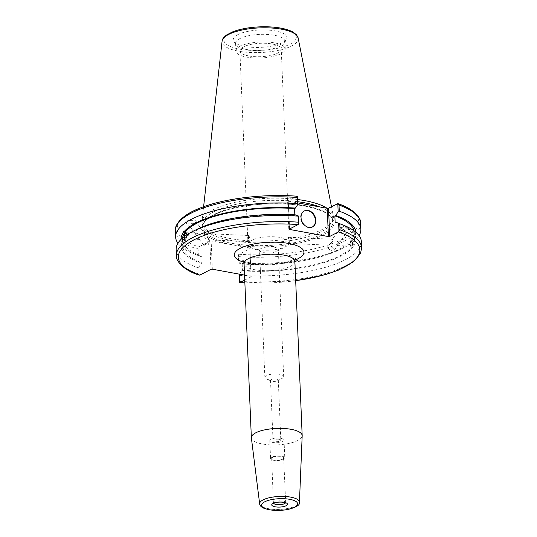 <?xml version="1.0" encoding="UTF-8"?>
<svg xmlns="http://www.w3.org/2000/svg" width="537" height="537" viewBox="0 0 537 537"><rect width="100%" height="100%" fill="white"/><g stroke="black" fill="none" stroke-linecap="round" stroke-linejoin="round"><path stroke-width="0.4" stroke-dasharray="2.69 2.01" d="M272.729 457.329A5.981 1.933 177.6 0 0 271.695 458.484A5.981 1.933 177.6 0 0 277.75 460.169A5.981 1.933 177.6 0 0 283.65 457.987A5.981 1.933 177.6 0 0 279.394 456.316A5.981 1.933 177.6 0 0 272.729 457.329M251.376 437.944A25.427 8.23 177.6 0 0 277.112 444.878A25.427 8.23 177.6 0 0 302.177 435.816M244.543 275.098L251.081 276.293L249.893 248.02L251.081 276.293M251.329 276.709L244.751 280.086M276.589 379.048A3.893 1.262 177.6 0 0 272.554 379.129A3.893 1.262 177.6 0 0 270.507 380.337A3.893 1.262 177.6 0 0 271.232 381.022A3.893 1.262 177.6 0 0 272.212 381.297A3.893 1.262 177.6 0 0 277.629 380.753A3.893 1.262 177.6 0 0 278.294 380.008A3.893 1.262 177.6 0 0 276.589 379.048M279.112 439.306A3.893 1.262 -2.4 0 1 280.817 440.266A3.893 1.262 -2.4 0 1 276.978 441.689A3.893 1.262 -2.4 0 1 273.038 440.595A3.893 1.262 -2.4 0 1 275.085 439.387A3.893 1.262 -2.4 0 1 279.112 439.306M268.977 379.753A9.418 3.047 -2.4 0 1 266.607 379.088A9.418 3.047 -2.4 0 1 264.855 377.43A9.418 3.047 -2.4 0 1 274.138 373.987A9.418 3.047 -2.4 0 1 283.677 376.638A9.418 3.047 -2.4 0 1 282.079 378.444A9.418 3.047 -2.4 0 1 268.977 379.753M263.647 252.598A9.418 3.047 177.6 0 0 276.75 251.289A9.418 3.047 177.6 0 0 278.347 249.483A9.418 3.047 177.6 0 0 268.809 246.832A9.418 3.047 177.6 0 0 259.532 250.276A9.418 3.047 177.6 0 0 261.277 251.934A9.418 3.047 177.6 0 0 263.647 252.598M257.035 249.45A20.695 6.699 -2.4 0 1 251.833 247.993A20.695 6.699 -2.4 0 1 247.993 244.342A20.695 6.699 -2.4 0 1 268.393 236.783A20.695 6.699 -2.4 0 1 289.349 242.61A20.695 6.699 -2.4 0 1 285.832 246.57A20.695 6.699 -2.4 0 1 257.035 249.45M248.926 55.969A20.695 6.699 177.6 0 0 270.353 55.526A20.695 6.699 177.6 0 0 281.234 49.129A20.695 6.699 177.6 0 0 260.284 43.302A20.695 6.699 177.6 0 0 239.885 50.861A20.695 6.699 177.6 0 0 248.926 55.969M248.336 235.656C248.873 235.233 249.235 235.871 249.43 237.569L248.349 241.596L248.618 235.495L204.671 233.528L204.235 237.696L208.302 239.804L208.557 238.75L204.456 233.696M288.423 237.448L287.577 241.314L288.382 243.382L289.094 240.361L288.423 237.448M271.796 457.162A7.109 2.302 177.6 0 0 270.567 458.538A7.109 2.302 177.6 0 0 277.77 460.538A7.109 2.302 177.6 0 0 284.778 457.94A7.109 2.302 177.6 0 0 279.717 455.953A7.109 2.302 177.6 0 0 271.796 457.162M271.051 439.353A7.109 2.302 177.6 0 0 269.822 440.729A7.109 2.302 177.6 0 0 277.025 442.73A7.109 2.302 177.6 0 0 284.033 440.132A7.109 2.302 177.6 0 0 278.972 438.145A7.109 2.302 177.6 0 0 271.051 439.353M196.414 222.244A3.893 0.483 -36.3 0 1 193.562 224.943A3.893 0.483 -36.3 0 1 190.138 226.856A3.893 0.483 -36.3 0 1 191.857 225.037A3.893 0.483 -36.3 0 1 195.367 222.6A3.893 0.483 -36.3 0 1 196.414 222.244L204.671 233.528M195.246 233.28C196.616 232.984 198.173 233.676 199.939 235.354L199.415 239.408L195.528 234.186L195.246 233.28L195.783 233.132L185.728 232.682M184.835 236.166A3.054 0.745 -87.4 0 0 185.46 238.784A3.054 0.745 -87.4 0 0 186.232 236.938A3.054 0.745 -87.4 0 0 186.218 233.615M186.299 235.139L185.782 238.603L184.366 238.535L183.379 239.368L184.99 239.65L184.332 236.535M183.379 239.368L183.567 239.589A87.444 28.3 177.6 0 0 201.288 263.419L198.844 267.097L199.18 275.152L197.978 273.689L197.73 267.654L198.844 267.097M184.607 236.334A3.954 0.967 -87.4 0 0 185.419 239.683A3.954 0.967 -87.4 0 0 185.748 239.468A3.954 0.967 -87.4 0 0 186.581 235.105A3.954 0.967 -87.4 0 0 185.768 231.783A3.954 0.967 -87.4 0 0 185.594 231.836M208.88 240.965A3.893 0.483 -36.3 0 1 209.927 240.61A3.893 0.483 -36.3 0 1 209.913 240.744A3.893 0.483 -36.3 0 1 207.074 243.308A3.893 0.483 -36.3 0 1 203.778 245.255A3.893 0.483 -36.3 0 1 203.651 245.221A3.893 0.483 -36.3 0 1 205.369 243.402A3.893 0.483 -36.3 0 1 208.88 240.965M196.904 222.164A4.712 0.584 -36.3 0 1 192.864 225.567A4.712 0.584 -36.3 0 1 189.48 227.339A4.712 0.584 -36.3 0 1 192.931 224.077A4.712 0.584 -36.3 0 1 197.066 221.761A4.712 0.584 -36.3 0 1 196.904 222.164M196.851 222.09L196.857 221.479C195.716 219.532 184.016 220.298 185.701 222.204C186.574 223.795 195.918 223.694 196.851 222.09M176.143 249.598A92.7 29.998 177.6 0 0 197.73 267.654M197.556 229.051A87.444 28.3 177.6 0 0 184.366 238.535M184.99 239.65A85.98 27.823 177.6 0 0 182.741 246.449A85.98 27.823 177.6 0 0 202.147 262.976L201.288 263.419M182.533 237.985A85.98 27.823 177.6 0 0 182.452 239.63A85.98 27.823 177.6 0 0 201.858 256.156L202.147 262.976M180.982 239.428A87.444 28.3 177.6 0 0 198.677 255.733A87.444 28.3 177.6 0 0 200.999 256.599L201.858 256.156M288.658 237.287L332.604 239.247L331.356 243.268C328.201 245.631 327.845 245.711 330.282 243.516C333.202 241.12 333.873 239.75 332.309 239.415L339.565 229.004A3.893 1.577 -145.1 0 0 340.599 231.474A3.893 1.577 -145.1 0 0 345.956 233.461A3.893 1.577 -145.1 0 0 343.667 229.937A3.893 1.577 -145.1 0 0 339.565 229.004M331.356 243.268L328.389 245.02L327.543 246.235A3.893 1.577 34.9 0 1 331.644 247.168A3.893 1.577 34.9 0 1 333.933 250.685A3.893 1.577 34.9 0 1 332.222 250.92A3.893 1.577 34.9 0 1 328.577 248.698A3.893 1.577 34.9 0 1 327.919 247.913A3.893 1.577 34.9 0 1 327.543 246.235M341.512 239.824L337.317 245.57L337.068 243.523L341.512 239.824M351.292 240.261A3.054 0.745 -87.4 0 0 350.648 243.63A3.054 0.745 -87.4 0 0 351.272 246.194A3.054 0.745 -87.4 0 0 352.158 243.18A3.054 0.745 -87.4 0 0 351.547 240.099A3.054 0.745 -87.4 0 0 351.292 240.261M355.716 232.105A87.444 28.3 177.6 0 1 353.44 239.294L352.641 240.341L351.218 240.274C350.473 243.536 350.567 245.805 351.507 247.101L353.937 246.993L353.722 246.114L352.306 246.047C352.869 242.784 352.775 240.509 352.017 239.227L351.587 239.193A3.954 0.967 92.6 0 1 352.393 242.523A3.954 0.967 92.6 0 1 351.567 246.886A3.954 0.967 92.6 0 1 351.232 247.101A3.954 0.967 92.6 0 1 350.439 243.107A3.954 0.967 92.6 0 1 351.587 239.193M239.489 282.529L239.529 275.306L239.146 274.474L241.59 270.796A87.444 28.3 177.6 0 0 352.923 247.161L351.232 247.101M241.59 270.796L242.449 270.353L242.16 263.533L241.301 263.976A87.444 28.3 177.6 0 0 339.451 249.833A87.444 28.3 177.6 0 0 352.641 240.341M241.301 263.976L238.663 262.908L238.321 254.773L250.141 248.436M360.602 223.164A92.7 29.998 -2.4 0 1 238.75 256.632L239.005 262.747L238.663 262.908M239.005 262.747A92.7 29.998 177.6 0 0 343.599 247.792A92.7 29.998 177.6 0 0 359.065 235.642M242.16 263.533A85.98 27.823 177.6 0 0 351.218 240.274M242.449 270.353A85.98 27.823 177.6 0 0 351.507 247.101M338.914 228.514A4.712 1.913 34.9 0 1 343.888 229.688A4.712 1.913 34.9 0 1 346.62 233.931A4.712 1.913 34.9 0 1 341.666 232.803A4.712 1.913 34.9 0 1 338.901 228.54A4.712 1.913 34.9 0 1 338.914 228.514L338.948 228.467C337.31 230.42 349.023 230.89 350.117 228.916C351.748 226.983 340.169 226.493 338.968 228.447L338.948 228.467M297.511 196.273L288.228 200.784L289.416 229.051M289.638 228.937L288.228 200.784M288.476 201.194L297.793 202.899M249.893 248.02L211.148 240.932L212.33 269.198M211.021 269.332L209.839 241.059L211.148 240.932M209.839 241.059L198.019 247.396L198.361 255.531L200.999 256.599M297.746 201.724A65.225 21.111 177.6 0 0 213.874 211.739A65.225 21.111 177.6 0 0 202.59 224.338A65.225 21.111 177.6 0 0 202.946 226.258A65.225 21.111 177.6 0 0 268.641 242.697A65.225 21.111 177.6 0 0 332.725 220.821A65.225 21.111 177.6 0 0 332.92 218.874A65.225 21.111 177.6 0 0 319.757 206.92M295.699 214.907L294.84 215.344L294.82 214.847M198.019 247.396L196.945 248.98A92.7 29.998 -2.4 0 1 175.364 230.93M177.935 243.234A92.7 29.998 177.6 0 0 194.367 254.048A92.7 29.998 177.6 0 0 197.2 255.095L196.945 248.98M198.361 255.531L197.2 255.095M238.75 256.632L238.321 254.773M237.857 34.616A26.91 8.713 177.6 0 0 233.796 41.51A26.91 8.713 177.6 0 0 260.452 47.384A26.91 8.713 177.6 0 0 286.523 39.295A26.91 8.713 177.6 0 0 270.346 30.24A26.91 8.713 177.6 0 0 237.857 34.616M297.652 199.522A65.789 21.292 177.6 0 0 213.323 209.665A65.789 21.292 177.6 0 0 201.979 221.304A65.789 21.292 177.6 0 0 202.295 224.305A65.789 21.292 177.6 0 0 268.56 240.885A65.789 21.292 177.6 0 0 333.209 218.821A65.789 21.292 177.6 0 0 333.276 215.8A65.789 21.292 177.6 0 0 327.08 208.262M239.529 275.306A92.7 29.998 177.6 0 0 361.388 241.838M304.137 211.048A8.968 6.954 62.8 0 0 303.922 211.155A8.968 6.954 62.8 0 0 301.834 222.311A8.968 6.954 62.8 0 0 312.118 227.111A8.968 6.954 62.8 0 0 312.333 226.997M353.722 246.114A87.444 28.3 177.6 0 0 338.33 223.15M352.306 246.047A85.98 27.823 177.6 0 0 354.548 239.247A85.98 27.823 177.6 0 0 335.142 222.721M352.017 239.227A85.98 27.823 177.6 0 0 354.266 232.427A85.98 27.823 177.6 0 0 354.044 230.796M240.173 46.263A24.675 7.988 177.6 0 0 235.904 51.028A24.675 7.988 177.6 0 0 260.895 57.969A24.675 7.988 177.6 0 0 285.214 48.961A24.675 7.988 177.6 0 0 267.661 42.074A24.675 7.988 177.6 0 0 240.173 46.263M239.858 38.617A24.675 7.988 177.6 0 0 235.589 43.383A24.675 7.988 177.6 0 0 236.139 44.933A24.675 7.988 177.6 0 0 260.573 50.324A24.675 7.988 177.6 0 0 284.476 42.913A24.675 7.988 177.6 0 0 284.899 41.315A24.675 7.988 177.6 0 0 267.339 34.428A24.675 7.988 177.6 0 0 239.858 38.617M294.84 215.344A85.98 27.823 177.6 0 0 185.782 238.603M273.682 503.364A5.981 1.933 -2.4 0 1 273.561 503.008A5.981 1.933 -2.4 0 1 274.595 501.853A5.981 1.933 -2.4 0 1 282.898 501.028A5.981 1.933 -2.4 0 1 285.516 502.504A5.981 1.933 -2.4 0 1 285.422 502.874M259.66 503.901A19.916 6.444 177.6 0 0 279.811 509.338A19.916 6.444 177.6 0 0 299.445 502.236M294.873 261.378A25.427 8.23 -2.4 0 1 281.502 269.245A25.427 8.23 -2.4 0 1 255.169 269.782A25.427 8.23 -2.4 0 1 244.06 263.506M243.865 262.264A34.851 11.277 177.6 0 0 249.504 263.6A34.851 11.277 177.6 0 0 294.961 260.123M295.679 280.663A90.82 29.394 -2.4 0 1 244.865 282.791M304.539 205.537A65.225 21.111 177.6 0 0 213.988 214.511A65.225 21.111 177.6 0 0 202.704 227.104A65.225 21.111 177.6 0 0 268.755 245.463A65.225 21.111 177.6 0 0 333.034 221.647A65.225 21.111 177.6 0 0 304.539 205.537M305.103 206.154A66.165 21.413 -2.4 0 1 296.646 243.489A66.165 21.413 -2.4 0 1 201.972 226.158A66.165 21.413 -2.4 0 1 305.103 206.154M296.934 196.307A90.82 29.394 177.6 0 0 192.884 211.531A90.82 29.394 177.6 0 0 198.576 246.845M238.878 254.223A90.82 29.394 177.6 0 0 342.928 238.999A90.82 29.394 177.6 0 0 337.236 203.684M239.784 281.341A92.7 29.998 177.6 0 0 361.636 247.872M176.398 255.639A92.7 29.998 177.6 0 0 197.978 273.689M298.156 37.999A38.114 12.338 -2.4 0 1 260.667 52.532A38.114 12.338 -2.4 0 1 222.09 41.188M280.468 28.213A36.248 11.733 177.6 0 0 223.963 39.174A36.248 11.733 177.6 0 0 275.83 48.666A36.248 11.733 177.6 0 0 280.468 28.213M283.65 457.987L285.704 503.048M271.695 458.484L273.414 503.565M242.858 260.358C243.187 261.002 246.087 261.962 251.571 263.244C261.781 264.929 272.447 264.734 283.563 262.64C294.424 260.23 296.296 257.753 295.806 258.143M270.507 380.337L273.038 440.595M278.294 380.008L280.817 440.266M277.629 380.753L282.079 378.444M271.232 381.022L266.607 379.088M283.677 376.638L278.347 249.483M264.855 377.43L259.532 250.276M276.75 251.289L285.832 246.57M261.277 251.934L251.833 247.993M289.349 242.61L281.234 49.129M247.993 244.342L239.885 50.861M269.822 440.729L270.567 458.538M284.033 440.132L284.778 457.94M248.349 241.596L208.302 239.804M199.415 239.408L185.46 238.784M185.768 231.783L183.788 231.689M185.419 239.683L183.439 239.596M203.778 245.255L208.161 244.785L209.913 240.744M209.927 240.61L208.557 238.75M203.651 245.221L199.334 239.354M195.528 234.186L190.138 226.856M189.48 227.339L185.701 222.204M182.452 239.63L182.741 246.449M288.382 243.382L328.429 245.174M337.317 245.57L351.272 246.194M341.492 239.65L351.547 240.099M339.451 249.833L343.599 247.792M327.919 247.913L329.517 250.215L332.222 250.92M333.933 250.685L337.632 245.389M341.525 239.804L345.956 233.461M346.62 233.931L350.117 228.916M332.92 218.874L333.034 221.647C332.477 215.089 323.093 209.933 304.895 206.188C280.676 201.543 244.919 203.731 223.452 211.162C215.485 213.86 209.732 216.894 206.195 220.251C203.738 222.64 202.577 224.929 202.704 227.104L202.59 224.338M244.872 282.898L295.686 280.77M203.604 206.732L201.979 221.304M331.47 206.651L333.276 215.8M312.118 227.111L312.547 226.896M303.922 211.155L304.345 210.934M354.266 232.427L354.548 239.247M235.589 43.383L235.904 51.028M284.899 41.315L285.214 48.961M284.476 42.913L286.523 39.295M236.139 44.933L233.796 41.51M332.725 220.821L333.209 218.821M202.946 226.258L202.295 224.305M198.677 255.733L194.367 254.048"/><path stroke-width="0.81" d="M299.445 502.236L302.177 435.816A25.427 8.23 177.6 0 0 302.177 435.594A25.427 8.23 177.6 0 0 284.08 428.492A25.427 8.23 177.6 0 0 255.76 432.809A25.427 8.23 177.6 0 0 251.356 437.722A25.427 8.23 177.6 0 0 251.376 437.944L259.66 503.901C259.727 505.357 260.908 506.727 263.224 508.015L269.708 509.935L285.147 510.002C295.545 507.821 300.311 505.236 299.445 502.236A19.916 6.444 177.6 0 0 290.739 497.141A19.916 6.444 177.6 0 0 263.09 499.887A19.916 6.444 177.6 0 0 259.66 503.901M295.686 280.77L325.388 274.655L338.377 270.165L353.494 261.767L360.528 253.41L361.636 247.872A92.7 29.998 177.6 0 0 340.055 229.823L338.424 231.957L329.718 236.428L328.53 208.161L327.221 208.289L328.409 236.562L329.718 236.428M328.409 236.562L289.665 229.467L289.638 228.937M244.543 275.098L212.33 269.198L211.021 269.332L199.764 275.119A90.82 29.394 -2.4 0 1 194.072 239.804A90.82 29.394 -2.4 0 1 298.122 224.58L289.416 229.051L289.665 229.467M244.751 280.086L239.489 282.529L239.361 274.145M186.218 233.615A3.054 0.745 -87.4 0 0 185.728 232.682A3.054 0.745 -87.4 0 0 185.473 232.843A3.054 0.745 -87.4 0 0 184.835 236.166M184.332 236.535L184.701 232.83L183.278 232.769C182.755 231.957 183.016 231.608 184.077 231.715L185.5 231.783L186.299 235.139M183.788 231.689L184.077 231.715A87.444 28.3 177.6 0 1 295.417 208.081L297.854 204.402L297.511 196.273L296.934 196.307M185.594 231.836A3.954 0.967 -87.4 0 0 184.607 236.334M298.001 216.129A92.7 29.998 177.6 0 0 193.401 231.091A92.7 29.998 177.6 0 0 176.143 249.598L176.398 255.639A92.7 29.998 177.6 0 1 298.25 222.17L298.679 224.03L298.337 215.975L298.25 222.17M298.337 215.975L295.699 214.907A87.444 28.3 177.6 0 0 197.556 229.051L193.401 231.091M184.701 232.83A85.98 27.823 177.6 0 0 182.533 237.985M183.278 232.769A87.444 28.3 177.6 0 0 180.982 239.428M359.065 235.642A92.7 29.998 177.6 0 0 360.857 229.279A92.7 29.998 177.6 0 0 339.277 211.229L339.022 205.114A92.7 29.998 -2.4 0 1 360.602 223.164C361.569 218.774 354.185 208.678 337.766 203.63M328.53 208.161L337.82 203.651L338.156 211.786L339.277 211.229M338.156 211.786L335.719 215.465L334.86 215.901L335.142 222.721L336.001 222.284L338.646 223.352L338.981 231.407M355.716 232.105A87.444 28.3 177.6 0 0 335.719 215.465M297.793 202.899L327.221 208.289M319.757 206.92A65.225 21.111 177.6 0 0 297.746 201.724M244.865 282.791A90.82 29.394 -2.4 0 1 240.066 282.496L239.489 282.529M298.122 224.58L298.679 224.03M294.82 214.847L294.558 208.524L295.417 208.081M297.31 196.22C263.09 193.595 222.506 198.643 198.844 208.551C179.177 216.33 174.431 226.594 175.364 230.93A92.7 29.998 -2.4 0 1 297.216 197.462L297.511 196.273M297.216 197.462L297.854 204.402M297.471 203.577A92.7 29.998 177.6 0 0 175.619 237.045A92.7 29.998 177.6 0 0 177.935 243.234M337.236 203.684L337.82 203.651L339.022 205.114M327.08 208.262A65.789 21.292 177.6 0 0 297.652 199.522M340.055 229.823L339.8 223.781L338.646 223.352M361.636 247.872L361.388 241.838A92.7 29.998 177.6 0 0 342.64 224.835A92.7 29.998 177.6 0 0 339.8 223.781M312.333 226.997A8.968 6.954 62.8 0 0 315.031 218.042A8.968 6.954 62.8 0 0 307.667 210.652A8.968 6.954 62.8 0 0 304.137 211.048M308.09 210.437A8.968 6.954 -117.2 0 1 315.494 217.975A8.968 6.954 -117.2 0 1 312.547 226.896A8.968 6.954 -117.2 0 1 302.264 222.096A8.968 6.954 -117.2 0 1 304.345 210.934A8.968 6.954 -117.2 0 1 308.09 210.437M342.64 224.835L338.33 223.15A87.444 28.3 177.6 0 0 336.001 222.284M354.044 230.796A85.98 27.823 177.6 0 0 334.86 215.901M294.558 208.524A85.98 27.823 177.6 0 0 185.5 231.783M285.422 502.874A5.981 1.933 -2.4 0 1 279.616 504.693A5.981 1.933 -2.4 0 1 273.682 503.364M284.033 502.263A7.867 2.544 177.6 0 0 271.776 504.646A7.867 2.544 177.6 0 0 283.026 506.7A7.867 2.544 177.6 0 0 284.033 502.263M289.752 499.329A18.036 5.84 -2.4 0 1 287.449 509.506A18.036 5.84 -2.4 0 1 261.64 504.78A18.036 5.84 -2.4 0 1 289.752 499.329M242.858 260.358C243.348 260.667 243.744 261.714 244.06 263.506A25.427 8.23 -2.4 0 1 248.456 258.592A25.427 8.23 -2.4 0 1 276.783 254.276A25.427 8.23 -2.4 0 1 294.873 261.378C295.035 259.566 295.343 258.485 295.806 258.143M294.961 260.123A34.851 11.277 177.6 0 0 293.061 244.449A34.851 11.277 177.6 0 0 244.449 246.483A34.851 11.277 177.6 0 0 243.865 262.264M338.424 231.957A90.82 29.394 -2.4 0 1 295.679 280.663M281.576 29.199A38.114 12.338 -2.4 0 1 298.156 37.999L296.444 34.737L293.236 32.207C290.155 30.441 286.033 29.085 280.878 28.139C274.508 26.998 267.513 26.568 259.895 26.85C249.363 27.313 240.388 28.931 232.971 31.703L226.513 35.006C223.285 37.744 221.808 39.805 222.09 41.188A38.114 12.338 -2.4 0 1 228.668 34.442A38.114 12.338 -2.4 0 1 281.576 29.199M285.516 502.504L285.704 503.048L283.617 502.337C276.058 501.363 272.447 503.941 273.414 503.565L273.561 503.008M244.06 263.506L251.356 437.722M294.873 261.378L302.177 435.594M239.69 282.583L244.872 282.898M199.234 275.172C182.6 270.037 175.451 259.935 176.398 255.639M175.364 230.93L175.619 237.045M222.09 41.188L203.604 206.732M298.156 37.999L331.47 206.651M360.602 223.164L360.857 229.279"/></g></svg>
